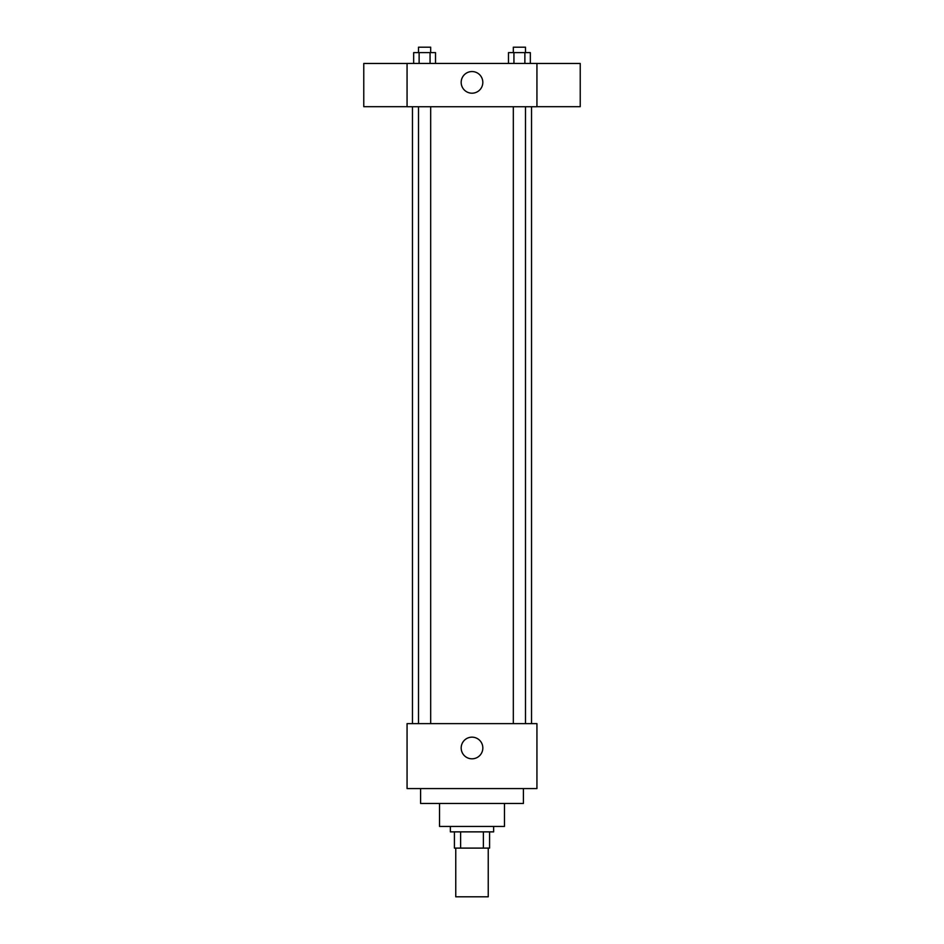 <?xml version="1.0" encoding="UTF-8"?>
<svg xmlns="http://www.w3.org/2000/svg" width="944" height="944" viewBox="0 0 944 944"><rect width="100%" height="100%" fill="white"/><g stroke="black" fill="none" stroke-linecap="round" stroke-linejoin="round"><path stroke-width="1.42" d="M455.763 848.101L455.763 896.8L488.237 896.8L488.237 848.101M483.387 831.865L483.387 848.101L454.418 848.101L454.418 831.865M483.387 848.101L489.582 848.101L489.582 831.865L489.582 848.101M493.641 826.448L493.641 831.865L450.359 831.865L450.359 826.448M460.613 831.865L460.613 848.101M504.474 803.45L504.474 826.448L439.526 826.448L439.526 803.45M523.413 788.57L523.413 803.45L420.587 803.45L420.587 788.57M536.935 788.57L407.065 788.57L407.065 723.635L536.935 723.635L536.935 788.57M461.179 747.99A10.821 10.821 0 0 1 477.416 738.609A10.821 10.821 0 0 1 477.416 757.359A10.821 10.821 0 0 1 461.179 747.99M536.935 106.731L407.065 106.731L407.065 63.437L536.935 63.437L536.935 106.731M482.821 82.376A10.821 10.821 0 0 1 466.584 91.745A10.821 10.821 0 0 1 466.584 73.007A10.821 10.821 0 0 1 482.821 82.376M536.935 106.684L580.23 106.684L580.23 63.472L536.935 63.472M407.065 63.472L363.77 63.472L363.77 106.684L407.065 106.684M530.339 63.437L530.339 52.616L508.474 52.616L508.474 63.437M524.876 52.616L524.876 63.437M513.937 52.616L513.937 63.437M513.324 52.616L513.324 47.2L525.489 47.2L525.489 52.616M435.526 63.437L435.526 52.616L413.661 52.616L413.661 63.437M430.063 52.616L430.063 63.437M419.124 52.616L419.124 63.437M418.511 52.616L418.511 47.2L430.676 47.2L430.676 52.616M412.469 106.731L412.469 723.635M531.531 106.731L531.531 723.635M525.489 723.635L525.489 106.731M513.324 723.635L513.324 106.731M418.511 106.731L418.511 723.635M430.676 106.731L430.676 723.635"/></g></svg>
